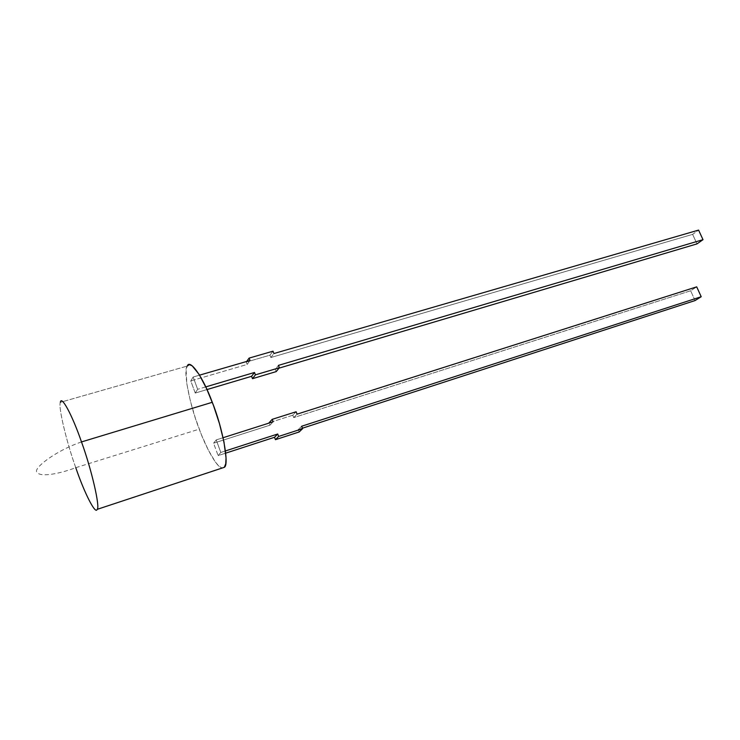 <?xml version="1.0" encoding="UTF-8"?>
<svg xmlns="http://www.w3.org/2000/svg" width="740" height="740" viewBox="0 0 740 740"><rect width="100%" height="100%" fill="white"/><g stroke="black" fill="none" stroke-linecap="round" stroke-linejoin="round"><path stroke-width="0.56" stroke-dasharray="3.7 2.78" d="M293.715 417.591L292.809 415.205L296.13 411.755L292.809 415.205L269.073 422.762L292.809 415.205L293.715 417.591L297.055 414.16L293.715 417.591L690.633 290.764L696.701 286.852L690.633 290.764L293.715 417.591M225.46 450.938L220.807 452.445L218.124 455.609L225.709 453.148L218.124 455.609L213.583 443.195L269.98 425.176L273.115 421.791L269.98 425.176L269.175 423.039L269.98 425.176L213.583 443.195L216.219 439.911L220.807 452.445L225.46 450.938M299.182 431.957L298.266 429.561L301.661 426.24L298.266 429.561L302.41 428.21L298.266 429.561L299.182 431.957M695.091 300.551L690.633 290.764L695.091 300.551M270.849 357.522L692.621 234.376L696.997 243.886L692.621 234.376L698.579 230.094L692.621 234.376L270.849 357.522L269.952 355.182L270.849 357.522L273.93 353.535L270.849 357.522M279.026 368.15L275.317 369.251L276.205 371.6L275.317 369.251L278.443 365.375L275.317 369.251L279.026 368.15M207.006 389.564L195.24 393.06L190.781 380.897L247.132 364.45L246.235 362.082L269.952 355.182L273.023 351.176L269.952 355.182L246.235 362.082L246.688 361.453L246.235 362.082L247.132 364.45L250 360.491L247.132 364.45L190.781 380.897L193.159 377.021L199.569 375.152L193.159 377.021L197.654 389.296L195.24 393.06L207.006 389.564M81.492 441.928C53.872 451.4 31.617 469.752 37.37 472.49C39.96 477.013 57.729 474.497 75.776 467.68C66.618 442.372 57.951 406.121 60.393 402.301L187.238 366.069L60.393 402.301C57.951 406.121 66.618 442.372 75.776 467.68C84.323 492.896 95.608 515.096 97.134 509.37M223.082 437.719L216.219 439.911L223.082 437.719M205.766 386.891L197.654 389.296L205.766 386.891M187.238 366.069C182.882 370.268 189.745 405.252 199.245 429.144C206.368 448.699 217.246 467.921 222.093 468.059L218.864 466.08L215.414 462.056L208.273 449.966L201.437 434.778L195.332 418.017L190.282 400.664L186.85 383.838L186.129 370.176L187.238 366.069M195.24 393.06L197.654 389.296L193.159 377.021L190.781 380.897L195.24 393.06M220.807 452.445L216.219 439.911L213.583 443.195L218.124 455.609L220.807 452.445M75.776 467.68L199.245 429.144"/><path stroke-width="1.11" d="M296.13 411.755L297.055 414.16L696.701 286.852L701.206 296.721L301.661 426.24L302.586 428.664L278.638 436.452L277.722 434.001L225.46 450.938L277.722 434.001L274.531 437.275L277.722 434.001L278.638 436.452L275.447 439.699L278.638 436.452L302.586 428.664L299.182 431.957L302.586 428.664L301.661 426.24L701.206 296.721L695.091 300.551L701.206 296.721L696.701 286.852L297.055 414.16L296.13 411.755L272.19 419.349L296.13 411.755M269.073 422.762L272.19 419.349L269.073 422.762M225.709 453.148L274.531 437.275L275.447 439.699L299.182 431.957L275.447 439.699L274.531 437.275L225.709 453.148M302.41 428.21L695.091 300.551L302.41 428.21M696.997 243.886L279.026 368.15L696.997 243.886L703 239.668L278.443 365.375L279.35 367.752L255.42 374.856L254.514 372.461L205.766 386.891L254.514 372.461L251.591 376.309L207.006 389.564L251.591 376.309L254.514 372.461L255.42 374.856L252.488 378.686L251.591 376.309L252.488 378.686L255.42 374.856L279.35 367.752L276.205 371.6L252.488 378.686L276.205 371.6L279.35 367.752L278.443 365.375L703 239.668L696.997 243.886M97.134 509.37C100.437 507.825 91.483 469.151 81.492 441.928C72.206 414.863 61.189 394.818 60.393 402.301C61.189 394.818 72.206 414.863 81.492 441.928C91.483 469.151 100.437 507.825 97.134 509.37L224.322 467.319C229.548 465.146 222.675 427.887 212.288 402.292C202.936 376.743 189.755 358.447 187.238 366.069L189.347 364.626L192.233 365.865L199.208 374.57L206.516 388.5L213.444 405.372L219.438 423.585L223.961 441.863L226.033 457.903L225.728 463.786L224.322 467.319L97.134 509.37C95.608 515.096 84.323 492.896 75.776 467.68M273.115 421.791L272.19 419.349L273.115 421.791L223.082 437.719L273.115 421.791M273.023 351.176L273.93 353.535L698.579 230.094L703 239.668L698.579 230.094L273.93 353.535L273.023 351.176L249.103 358.105L273.023 351.176M246.688 361.453L249.103 358.105L246.688 361.453M250 360.491L249.103 358.105L250 360.491L199.569 375.152L250 360.491M222.093 468.059L224.322 467.319L222.093 468.059M212.288 402.292L81.492 441.928"/></g></svg>
